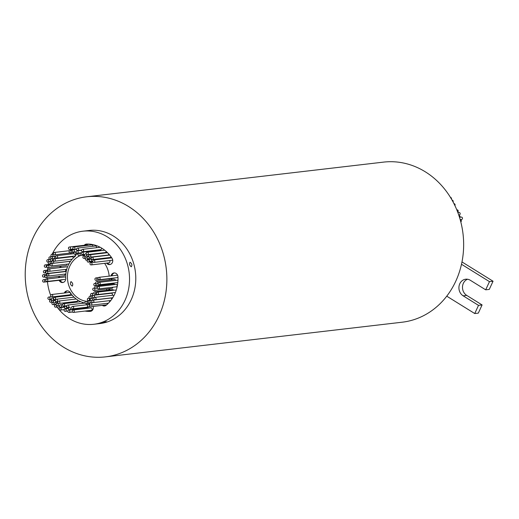<?xml version="1.0" encoding="UTF-8"?>
<svg xmlns="http://www.w3.org/2000/svg" width="519" height="519" viewBox="0 0 519 519"><rect width="100%" height="100%" fill="white"/><g stroke="black" fill="none" stroke-linecap="round" stroke-linejoin="round"><path stroke-width="0.78" d="M452.081 200.139A1.22 1.07 83.3 0 1 453.074 201.949M450.486 197.434A1.22 1.07 83.3 0 1 451.459 199.056M453.956 203.649A1.22 1.07 83.3 0 1 454.91 205.576M456.804 209.858L457.005 209.838A1.22 1.07 83.3 0 1 457.7 212.102M457.894 212.621L459.017 212.492A1.22 1.07 83.3 0 1 459.302 214.911L458.738 214.976M458.926 215.541A1.22 1.07 83.3 0 1 460.003 217.214M459.49 217.273L461.3 217.065A1.22 1.07 83.3 0 1 461.586 219.485L460.197 219.647M460.522 219.608A1.22 1.07 83.3 0 1 460.794 221.866M72.115 308.714A1.22 1.07 -96.7 0 0 73.101 306.586A1.22 1.07 -96.7 0 0 72.115 308.714M72.751 308.857L90.63 306.774A1.22 1.07 -96.7 0 0 90.916 306.69M72.757 312.269A1.22 1.07 -96.7 0 0 73.737 310.141A1.22 1.07 -96.7 0 0 72.757 312.269M73.387 312.419L91.266 310.33A1.22 1.07 -96.7 0 0 90.987 307.91L73.108 309.999M67.308 307.339A1.22 1.07 -96.7 0 0 68.294 305.211A1.22 1.07 -96.7 0 0 67.308 307.339M86.628 304.789A1.22 1.07 -96.7 0 0 86.641 303.68M68.956 309.596A1.22 1.07 -96.7 0 0 69.935 307.475A1.22 1.07 -96.7 0 0 68.956 309.596M69.585 309.746L87.464 307.657A1.22 1.07 -96.7 0 0 88.269 307.047M68.359 312.295A1.22 1.07 -96.7 0 0 69.338 310.167A1.22 1.07 -96.7 0 0 68.359 312.295M87.49 308.318A1.22 1.07 -96.7 0 0 86.582 307.936L68.709 310.025M63.123 305.976A1.22 1.07 -96.7 0 0 64.103 303.849A1.22 1.07 -96.7 0 0 63.123 305.976M82.482 303.33A1.22 1.07 -96.7 0 0 82.469 302.363M65.109 308.468A1.22 1.07 -96.7 0 0 66.088 306.346A1.22 1.07 -96.7 0 0 65.109 308.468M64.661 311.179A1.22 1.07 -96.7 0 0 65.647 309.052A1.22 1.07 -96.7 0 0 64.661 311.179M59.951 307.079A1.22 1.07 -96.7 0 0 60.937 304.951A1.22 1.07 -96.7 0 0 59.951 307.079M59.653 309.934A1.22 1.07 -96.7 0 0 60.639 307.812A1.22 1.07 -96.7 0 0 59.653 309.934M58.336 303.317A1.22 1.07 -96.7 0 0 59.315 301.189A1.22 1.07 -96.7 0 0 58.336 303.317M58.971 303.466L76.844 301.377A1.22 1.07 -96.7 0 0 77.772 300.105M56.72 305.419A1.22 1.07 -96.7 0 0 57.7 303.291A1.22 1.07 -96.7 0 0 56.72 305.419M76.157 302.22A1.22 1.07 -96.7 0 0 75.891 301.487M55.001 307.047A1.22 1.07 -96.7 0 0 55.981 304.919A1.22 1.07 -96.7 0 0 55.001 307.047M54.054 299.573A1.22 1.07 -96.7 0 0 55.033 297.445A1.22 1.07 -96.7 0 0 54.054 299.573M73.218 297.264A1.22 1.07 -96.7 0 0 73.484 296.615M54.093 302.811A1.22 1.07 -96.7 0 0 55.079 300.683A1.22 1.07 -96.7 0 0 54.093 302.811M52.451 304.504A1.22 1.07 -96.7 0 0 53.431 302.376A1.22 1.07 -96.7 0 0 52.451 304.504M55.929 301.513A1.22 1.07 -96.7 0 0 56.915 299.385A1.22 1.07 -96.7 0 0 55.929 301.513M75.158 299.119A1.22 1.07 -96.7 0 0 75.372 298.354M51.906 300.274A1.22 1.07 -96.7 0 0 52.886 298.146A1.22 1.07 -96.7 0 0 51.906 300.274M50.077 302.123A1.22 1.07 -96.7 0 0 51.063 300.001A1.22 1.07 -96.7 0 0 50.077 302.123M51.238 296.784A1.22 1.07 -96.7 0 0 52.224 294.662A1.22 1.07 -96.7 0 0 51.238 296.784M51.874 296.933L69.754 294.844A1.22 1.07 -96.7 0 0 69.468 292.424L51.589 294.513M48.455 299.307A1.22 1.07 -96.7 0 0 49.441 297.179A1.22 1.07 -96.7 0 0 48.455 299.307M67.82 295.733A1.22 1.07 -96.7 0 0 67.36 295.123M46.314 281.337A1.22 1.07 -96.7 0 0 47.3 279.216A1.22 1.07 -96.7 0 0 46.314 281.337M43.2 281.96A1.22 1.07 -96.7 0 0 44.186 279.832A1.22 1.07 -96.7 0 0 43.2 281.96M43.836 282.109L61.716 280.02A1.22 1.07 -96.7 0 0 62.332 279.689M47.385 275.913A1.22 1.07 -96.7 0 0 48.364 273.792A1.22 1.07 -96.7 0 0 47.385 275.913M45.438 277.717A1.22 1.07 -96.7 0 0 46.425 275.595A1.22 1.07 -96.7 0 0 45.438 277.717M46.074 277.866L63.954 275.777A1.22 1.07 -96.7 0 0 64.784 274.103M43.045 276.958A1.22 1.07 -96.7 0 0 44.031 274.83A1.22 1.07 -96.7 0 0 43.045 276.958M48.455 271.203A1.22 1.07 -96.7 0 0 49.435 269.076A1.22 1.07 -96.7 0 0 48.455 271.203M67.457 267.09A1.22 1.07 -96.7 0 0 66.679 266.837L48.799 268.926M46.321 273.377A1.22 1.07 -96.7 0 0 47.3 271.255A1.22 1.07 -96.7 0 0 46.321 273.377M46.95 273.526L64.83 271.437A1.22 1.07 -96.7 0 0 65.478 269.432M43.92 272.793A1.22 1.07 -96.7 0 0 44.9 270.665A1.22 1.07 -96.7 0 0 43.92 272.793M47.385 267.564A1.22 1.07 -96.7 0 0 48.371 265.436A1.22 1.07 -96.7 0 0 47.385 267.564M48.02 267.707L65.9 265.624A1.22 1.07 -96.7 0 0 66.802 264.177M44.861 267.136A1.22 1.07 -96.7 0 0 45.847 265.008A1.22 1.07 -96.7 0 0 44.861 267.136M50.648 265.838A1.22 1.07 -96.7 0 0 51.634 263.717A1.22 1.07 -96.7 0 0 50.648 265.838M69.948 262.114A1.22 1.07 -96.7 0 0 68.878 261.479L50.998 263.568M48.754 263.937A1.22 1.07 -96.7 0 0 49.733 261.81A1.22 1.07 -96.7 0 0 48.754 263.937M47.268 261.933A1.22 1.07 -96.7 0 0 48.248 259.811A1.22 1.07 -96.7 0 0 47.268 261.933M53.82 261.083A1.22 1.07 -96.7 0 0 54.8 258.955A1.22 1.07 -96.7 0 0 53.82 261.083M73.257 258.04A1.22 1.07 -96.7 0 0 72.05 256.723L54.171 258.812M50.972 261.038A1.22 1.07 -96.7 0 0 51.952 258.91A1.22 1.07 -96.7 0 0 50.972 261.038M49.428 259.117A1.22 1.07 -96.7 0 0 50.408 256.989A1.22 1.07 -96.7 0 0 49.428 259.117M52.166 263.159A1.22 1.07 -96.7 0 0 53.152 261.038A1.22 1.07 -96.7 0 0 52.166 263.159M71.596 259.857A1.22 1.07 -96.7 0 0 71.356 259.253M53.133 258.624A1.22 1.07 -96.7 0 0 54.119 256.496A1.22 1.07 -96.7 0 0 53.133 258.624M53.768 258.773L71.648 256.684A1.22 1.07 -96.7 0 0 72.303 256.315M51.452 256.49A1.22 1.07 -96.7 0 0 52.432 254.368A1.22 1.07 -96.7 0 0 51.452 256.49M70.707 254.044A1.22 1.07 -96.7 0 0 70.831 252.974M56.188 257.975A1.22 1.07 -96.7 0 0 57.168 255.848A1.22 1.07 -96.7 0 0 56.188 257.975M56.818 258.125L74.697 256.036A1.22 1.07 -96.7 0 0 75.515 254.316M53.879 254.732A1.22 1.07 -96.7 0 0 54.865 252.61A1.22 1.07 -96.7 0 0 53.879 254.732M54.514 254.881L72.394 252.792A1.22 1.07 -96.7 0 0 72.679 252.714M69.643 252.844A1.22 1.07 -96.7 0 0 70.623 250.716A1.22 1.07 -96.7 0 0 69.643 252.844M69.001 249.289A1.22 1.07 -96.7 0 0 69.987 247.161A1.22 1.07 -96.7 0 0 69.001 249.289M88.133 245.312A1.22 1.07 -96.7 0 0 87.231 244.929L69.351 247.018M74.451 254.226A1.22 1.07 -96.7 0 0 75.43 252.098A1.22 1.07 -96.7 0 0 74.451 254.226M72.803 251.962A1.22 1.07 -96.7 0 0 73.789 249.834A1.22 1.07 -96.7 0 0 72.803 251.962M73.4 249.263A1.22 1.07 -96.7 0 0 74.386 247.135A1.22 1.07 -96.7 0 0 73.4 249.263M92.836 246.311A1.22 1.07 -96.7 0 0 91.629 244.903L73.75 246.992M78.635 255.582A1.22 1.07 -96.7 0 0 79.621 253.454A1.22 1.07 -96.7 0 0 78.635 255.582M76.65 253.09A1.22 1.07 -96.7 0 0 77.636 250.962A1.22 1.07 -96.7 0 0 76.65 253.09M95.937 250.599A1.22 1.07 -96.7 0 0 96.073 250.21M77.097 250.379A1.22 1.07 -96.7 0 0 78.077 248.251A1.22 1.07 -96.7 0 0 77.097 250.379M96.456 247.712A1.22 1.07 -96.7 0 0 95.321 246.019L77.448 248.108M81.807 254.479A1.22 1.07 -96.7 0 0 82.787 252.351A1.22 1.07 -96.7 0 0 81.807 254.479M101.023 250.612A1.22 1.07 -96.7 0 0 100.037 250.119L82.158 252.208M82.106 251.624A1.22 1.07 -96.7 0 0 83.085 249.496A1.22 1.07 -96.7 0 0 82.106 251.624M82.735 251.767L100.615 249.684A1.22 1.07 -96.7 0 0 101.439 247.972M83.423 258.241A1.22 1.07 -96.7 0 0 84.402 256.114A1.22 1.07 -96.7 0 0 83.423 258.241M85.038 256.139A1.22 1.07 -96.7 0 0 86.024 254.018A1.22 1.07 -96.7 0 0 85.038 256.139M104.481 253.051A1.22 1.07 -96.7 0 0 104.436 252.669M86.757 254.511A1.22 1.07 -96.7 0 0 87.743 252.383A1.22 1.07 -96.7 0 0 86.757 254.511M87.393 254.66L105.273 252.571A1.22 1.07 -96.7 0 0 106.2 251.456M87.711 261.991A1.22 1.07 -96.7 0 0 88.691 259.863A1.22 1.07 -96.7 0 0 87.711 261.991M87.666 258.747A1.22 1.07 -96.7 0 0 88.645 256.626A1.22 1.07 -96.7 0 0 87.666 258.747M89.307 257.054A1.22 1.07 -96.7 0 0 90.293 254.926A1.22 1.07 -96.7 0 0 89.307 257.054M89.943 257.203L107.816 255.114A1.22 1.07 -96.7 0 0 108.75 253.992M85.83 260.045A1.22 1.07 -96.7 0 0 86.809 257.917A1.22 1.07 -96.7 0 0 85.83 260.045M89.852 261.284A1.22 1.07 -96.7 0 0 90.838 259.156A1.22 1.07 -96.7 0 0 89.852 261.284M109.295 258.151A1.22 1.07 -96.7 0 0 109.178 257.612M91.681 259.435A1.22 1.07 -96.7 0 0 92.661 257.307A1.22 1.07 -96.7 0 0 91.681 259.435M92.311 259.578L110.19 257.489A1.22 1.07 -96.7 0 0 111.027 256.814M90.52 264.774A1.22 1.07 -96.7 0 0 91.5 262.646A1.22 1.07 -96.7 0 0 90.52 264.774M91.149 264.917L109.029 262.828A1.22 1.07 -96.7 0 0 109.425 260.59M93.303 262.251A1.22 1.07 -96.7 0 0 94.283 260.123A1.22 1.07 -96.7 0 0 93.303 262.251M93.933 262.393L111.812 260.311A1.22 1.07 -96.7 0 0 112.636 259.662M95.444 280.221A1.22 1.07 -96.7 0 0 96.424 278.093A1.22 1.07 -96.7 0 0 95.444 280.221M96.073 280.364L113.953 278.281A1.22 1.07 -96.7 0 0 114.576 277.95M98.558 279.598A1.22 1.07 -96.7 0 0 99.538 277.47A1.22 1.07 -96.7 0 0 98.558 279.598M99.187 279.747L117.067 277.659A1.22 1.07 -96.7 0 0 117.956 276.815M117.774 275.738A1.22 1.07 -96.7 0 0 116.781 275.239L98.908 277.328M94.374 285.645A1.22 1.07 -96.7 0 0 95.36 283.517A1.22 1.07 -96.7 0 0 94.374 285.645M95.009 285.787L112.889 283.698A1.22 1.07 -96.7 0 0 113.7 283.069M96.32 283.841A1.22 1.07 -96.7 0 0 97.3 281.713A1.22 1.07 -96.7 0 0 96.32 283.841M115.718 280.383A1.22 1.07 -96.7 0 0 114.55 279.475L96.67 281.564M98.714 284.6A1.22 1.07 -96.7 0 0 99.693 282.479A1.22 1.07 -96.7 0 0 98.714 284.6M99.343 284.749L117.223 282.66A1.22 1.07 -96.7 0 0 117.832 282.342M117.949 280.773A1.22 1.07 -96.7 0 0 116.944 280.241L99.064 282.33M93.303 290.361A1.22 1.07 -96.7 0 0 94.289 288.233A1.22 1.07 -96.7 0 0 93.303 290.361M93.939 290.504L111.819 288.415A1.22 1.07 -96.7 0 0 112.746 287.247M95.438 288.181A1.22 1.07 -96.7 0 0 96.424 286.053A1.22 1.07 -96.7 0 0 95.438 288.181M114.783 284.555A1.22 1.07 -96.7 0 0 113.667 283.815L95.788 285.904M97.838 288.765A1.22 1.07 -96.7 0 0 98.824 286.637A1.22 1.07 -96.7 0 0 97.838 288.765M98.474 288.914L116.353 286.825A1.22 1.07 -96.7 0 0 116.068 284.406L98.188 286.494M94.374 293.994A1.22 1.07 -96.7 0 0 95.353 291.873A1.22 1.07 -96.7 0 0 94.374 293.994M113.648 290.231A1.22 1.07 -96.7 0 0 112.604 289.634L94.724 291.723M96.897 294.422A1.22 1.07 -96.7 0 0 97.877 292.294A1.22 1.07 -96.7 0 0 96.897 294.422M116.107 290.543A1.22 1.07 -96.7 0 0 115.127 290.063L97.248 292.152M91.11 295.72A1.22 1.07 -96.7 0 0 92.09 293.592A1.22 1.07 -96.7 0 0 91.11 295.72M93.005 297.621A1.22 1.07 -96.7 0 0 93.991 295.493A1.22 1.07 -96.7 0 0 93.005 297.621M112.156 295.33A1.22 1.07 -96.7 0 0 111.235 293.261L93.355 295.35M94.49 299.625A1.22 1.07 -96.7 0 0 95.477 297.497A1.22 1.07 -96.7 0 0 94.49 299.625M113.791 295.901A1.22 1.07 -96.7 0 0 112.72 295.259L94.841 297.348M87.938 300.475A1.22 1.07 -96.7 0 0 88.924 298.347A1.22 1.07 -96.7 0 0 87.938 300.475M90.786 300.527A1.22 1.07 -96.7 0 0 91.772 298.399A1.22 1.07 -96.7 0 0 90.786 300.527M92.33 302.441A1.22 1.07 -96.7 0 0 93.316 300.313A1.22 1.07 -96.7 0 0 92.33 302.441M111.767 299.197A1.22 1.07 -96.7 0 0 110.56 298.081L92.68 300.17M89.592 298.399A1.22 1.07 -96.7 0 0 90.572 296.271A1.22 1.07 -96.7 0 0 89.592 298.399M88.626 302.934A1.22 1.07 -96.7 0 0 89.605 300.806A1.22 1.07 -96.7 0 0 88.626 302.934M90.306 305.068A1.22 1.07 -96.7 0 0 91.292 302.94A1.22 1.07 -96.7 0 0 90.306 305.068M109.743 301.786A1.22 1.07 -96.7 0 0 108.886 300.728M85.57 303.583A1.22 1.07 -96.7 0 0 86.556 301.455A1.22 1.07 -96.7 0 0 85.57 303.583M87.88 306.826A1.22 1.07 -96.7 0 0 88.859 304.698A1.22 1.07 -96.7 0 0 87.88 306.826M88.509 306.969L106.389 304.88A1.22 1.07 -96.7 0 0 106.771 304.75M107.044 304.51A1.22 1.07 -96.7 0 0 107.258 303.304M85.122 303.077A25.768 22.602 83.3 0 1 77.96 300.222A25.768 22.602 83.3 0 1 70.247 292.554A3.983 3.49 -96.7 0 0 66.983 290.887A3.983 3.49 -96.7 0 0 64.285 293.027M84.98 311.063A33.735 29.589 -96.7 0 0 90.085 311.4A3.983 3.49 -96.7 0 0 90.345 311.381A3.983 3.49 -96.7 0 0 93.238 306.418M85.869 310.959A33.735 29.589 -96.7 0 0 90.767 311.303M59.153 280.318A3.983 3.49 -96.7 0 0 60.645 282.044A3.983 3.49 -96.7 0 0 62.715 282.524A3.983 3.49 -96.7 0 0 65.744 278.456A25.768 22.602 83.3 0 1 74.755 256.697A3.983 3.49 -96.7 0 0 76.098 254.252M60.048 280.215A3.983 3.49 -96.7 0 0 61.54 281.94A3.983 3.49 -96.7 0 0 63.156 282.44M106.603 263.114A3.983 3.49 -96.7 0 0 107.66 264.1A3.983 3.49 -96.7 0 0 109.73 264.573A3.983 3.49 -96.7 0 0 112.065 258.332A33.735 29.589 -96.7 0 0 86.621 244.066A3.983 3.49 -96.7 0 0 86.368 244.086A3.983 3.49 -96.7 0 0 84.234 245.279M107.498 263.01A3.983 3.49 -96.7 0 0 108.555 263.989A3.983 3.49 -96.7 0 0 110.171 264.489M102.262 305.367A3.983 3.49 -96.7 0 0 102.451 305.49A3.983 3.49 -96.7 0 0 104.52 305.97A3.983 3.49 -96.7 0 0 106.161 305.263A33.735 29.589 -96.7 0 0 117.956 276.783A3.983 3.49 -96.7 0 0 113.998 272.942A3.983 3.49 -96.7 0 0 111.047 275.907M103.158 305.263A3.983 3.49 -96.7 0 0 103.346 305.386A3.983 3.49 -96.7 0 0 104.961 305.886M105.941 321.65C106.09 321.968 104.786 322.396 102.016 322.935L106.239 321.676M71.025 281.616C72.777 282.978 73.192 284.477 72.277 286.112C70.312 284.821 69.896 283.322 71.025 281.616L70.921 281.642M130.042 262.277C131.956 263.594 132.371 265.092 131.294 266.779C129.49 265.43 129.075 263.931 130.042 262.277L129.938 262.303M105.396 356.877L402.18 322.208A80.588 70.688 -96.7 0 0 446.749 296.167A80.588 70.688 -96.7 0 0 461.488 264.268A80.588 70.688 -96.7 0 0 425.327 171.828A80.588 70.688 -96.7 0 0 383.476 162.123L86.692 196.792A80.588 70.688 -96.7 0 0 26.261 260.655A80.588 70.688 -96.7 0 0 63.539 347.172A80.588 70.688 -96.7 0 0 105.396 356.877A80.588 70.688 -96.7 0 0 165.827 293.014A80.588 70.688 -96.7 0 0 128.543 206.491A80.588 70.688 -96.7 0 0 86.692 196.792M57.045 307.027A46.853 41.098 -96.7 0 0 69.462 318.627A46.853 41.098 -96.7 0 0 93.79 324.271L100.05 323.538A46.853 41.098 -96.7 0 0 135.187 286.41A46.853 41.098 -96.7 0 0 113.512 236.106A46.853 41.098 -96.7 0 0 89.177 230.462L82.917 231.195A46.853 41.098 -96.7 0 0 52.166 254.18M93.79 324.271A46.853 41.098 -96.7 0 0 128.926 287.137A46.853 41.098 -96.7 0 0 107.251 236.839A46.853 41.098 -96.7 0 0 82.917 231.195M80.075 255.633A23.803 20.877 -96.7 0 0 67.451 276.186A23.803 20.877 -96.7 0 0 78.758 298.509A23.803 20.877 -96.7 0 0 86.173 301.279M67.438 290.867A3.983 3.49 -96.7 0 0 65.18 292.924M72.641 249.477A3.983 3.49 -96.7 0 0 71.447 250.093A33.735 29.589 -96.7 0 0 71.012 250.45M61.073 266.182A33.735 29.589 -96.7 0 0 60.704 267.538M59.601 276.283A33.735 29.589 -96.7 0 0 59.614 277.555M66.192 271.671A1.22 1.07 -96.7 0 0 65.615 271.554L47.735 273.643M65.18 277.127A1.22 1.07 -96.7 0 0 64.544 276.977L46.665 279.066M86.842 244.06A3.983 3.49 -96.7 0 0 85.129 245.169M111.773 257.891A1.22 1.07 -96.7 0 0 111.533 257.891L93.654 259.974M114.446 272.923A3.983 3.49 -96.7 0 0 111.935 275.803M111.896 278.521A25.768 22.602 83.3 0 1 111.864 279.793M110.009 288.629A25.768 22.602 83.3 0 1 109.425 290.004M106.408 290.355A23.803 20.877 -96.7 0 0 107.076 288.973M109.224 280.098A23.803 20.877 -96.7 0 0 109.275 278.826M109.172 276.127A23.803 20.877 -96.7 0 0 104.617 263.347M89.832 303.453A3.983 3.49 -96.7 0 0 89.677 303.453A25.768 22.602 83.3 0 1 88.554 303.453M73.555 249.639A3.983 3.49 -96.7 0 0 72.193 249.496A3.983 3.49 -96.7 0 0 70.552 250.197A33.735 29.589 -96.7 0 0 70.123 250.56M60.178 266.292A33.735 29.589 -96.7 0 0 59.808 267.642M58.705 276.387A33.735 29.589 -96.7 0 0 58.718 277.659M111.001 278.625A25.768 22.602 83.3 0 1 110.969 279.897M109.113 288.733A25.768 22.602 83.3 0 1 108.529 290.108M51.206 256.282A46.853 41.098 -96.7 0 0 51.031 256.697M50.615 259.202L50.058 259.266A46.853 41.098 -96.7 0 0 50.006 259.383M48.669 263.879A46.853 41.098 -96.7 0 0 48.526 264.476M47.884 267.713A46.853 41.098 -96.7 0 0 47.54 270.139M47.248 273.494A46.853 41.098 -96.7 0 0 47.229 273.857M47.197 277.736A46.853 41.098 -96.7 0 0 47.242 279.001M47.443 281.687A46.853 41.098 -96.7 0 0 50.7 295.363M55.248 304.4A46.853 41.098 -96.7 0 0 55.481 304.757M467.522 279.235A8.901 7.811 -96.7 0 0 462.5 286.871A8.901 7.811 -96.7 0 0 466.724 295.402L482.093 304.945L478.512 305.36L474.736 313.541L446.749 296.167M482.093 304.945L478.31 313.126L474.736 313.541M461.488 264.268L489.475 281.642L485.693 289.823L470.331 280.279A8.901 7.811 -96.7 0 0 465.705 279.209A8.901 7.811 -96.7 0 0 459.03 286.261A8.901 7.811 -96.7 0 0 463.149 295.824L478.512 305.36M461.981 261.939L493.05 281.227L489.475 281.642M493.05 281.227L489.268 289.401L485.693 289.823M90.598 311.342L90.085 311.4M466.724 295.402L463.149 295.824M71.447 250.093L70.552 250.197M67.944 307.482L69.306 307.326M68.988 312.444L72.485 312.036M63.753 306.126L66.815 305.769M65.738 308.617L68.391 308.305M65.297 311.329L67.788 311.037M60.587 307.229L64.68 306.748M60.288 310.083L64.161 309.629M57.35 305.561L59.555 305.308M55.63 307.196L59.594 306.729M54.683 299.716L55.624 299.606M54.729 302.953L57.81 302.596M53.081 304.647L56.136 304.29M56.565 301.662L57.972 301.494M52.536 300.423L55.39 300.086M50.713 302.272L53.535 301.941M49.091 299.457L51.329 299.197M46.95 281.486L64.83 279.397M48.014 276.063L65.861 273.98M43.68 277.101L44.906 276.958M49.084 271.346L66.743 269.283M44.55 272.942L45.834 272.793M45.497 267.285L46.97 267.11M51.284 265.988L68.878 263.931M49.383 264.087L50.317 263.976M47.897 262.082L48.462 262.017M54.45 261.232L72.193 259.156M51.602 261.18L51.978 261.141M52.802 263.308L70.545 261.232M52.082 256.639L53.035 256.529M70.273 252.993L73.996 252.558M69.637 249.438L73.134 249.029M75.08 254.368L78.142 254.012M73.439 252.104L74.801 251.949M74.035 249.412L76.527 249.12M79.271 255.724L84.461 255.121M77.286 253.233L81.379 252.759M77.727 250.528L81.6 250.074M82.437 254.628L84.642 254.368M84.059 258.391L85.466 258.222M85.674 256.289L88.73 255.932M88.34 262.134L92.804 261.615M88.295 258.897L91.117 258.566M86.459 260.194L87.406 260.084M90.488 261.433L92.726 261.167M96.949 283.984L98.175 283.841M96.073 288.324L97.358 288.175M95.003 294.143L96.482 293.968M97.527 294.571L115.393 292.482M91.74 295.862L92.667 295.759M93.641 297.77L94.205 297.698M95.126 299.768L112.746 297.711M88.574 300.624L90.611 300.384M91.422 300.67L91.973 300.605M92.966 302.59L110.8 300.507M90.222 298.542L90.598 298.503M89.255 303.083L90.209 302.966M90.942 305.211L108.465 303.167M86.206 303.732L89.91 303.297M88.23 304.549L89.787 304.368M85.92 301.312L88.321 301.033M90.656 302.791L92.616 302.564M88.976 300.663L90.695 300.462M89.943 296.122L92.635 295.811M91.136 298.25L94.062 297.906M88.288 298.204L89.262 298.088M91.461 293.443L93.822 293.17M93.654 288.084L95.146 287.909M94.724 283.368L95.833 283.238M95.794 277.944L98.286 277.659M90.87 262.497L93.258 262.218M92.032 257.158L109.697 255.095M90.202 259.013L91.221 258.89M86.18 257.774L87.088 257.664M89.657 254.784L107.511 252.695M88.016 256.477L88.794 256.386M88.055 259.714L89.43 259.552M87.108 252.24L104.676 250.19M85.388 253.869L86.225 253.772M83.773 255.971L84.727 255.854M82.456 249.347L100.199 247.278M77 250.813L81.548 250.288M78.985 253.304L81.269 253.038M73.153 249.684L76.514 249.295M69.994 250.573L72.349 250.294M54.229 252.461L69.708 250.651M56.539 255.705L73.983 253.668M51.803 254.219L53.36 254.038M53.483 256.354L55.883 256.075M52.516 260.888L53.489 260.772M49.779 256.84L51.731 256.613M51.323 258.76L53.042 258.559M47.618 259.662L50.538 259.318M49.104 261.667L51.796 261.349M45.211 264.865L50.148 264.288M47.735 265.287L50.096 265.014M44.271 270.522L47.871 270.101M46.671 271.106L48.157 270.931M43.395 274.681L46.918 274.272M45.789 275.446L46.898 275.317M43.551 279.689L46.048 279.397M48.805 297.037L51.199 296.758M50.427 299.852L51.446 299.735M52.257 298.003L53.632 297.841M56.279 299.242L74.035 297.166M52.802 302.227L53.58 302.136M54.443 300.533L55.351 300.43M54.398 297.296L72.212 295.214M55.351 304.776L56.188 304.672M57.071 303.141L58.024 303.031M58.686 301.046L76.183 299.002M60.003 307.663L64.551 307.131M60.301 304.809L62.585 304.536M65.011 308.909L68.378 308.513M65.459 306.197L66.743 306.048M63.474 303.706L80.737 301.688M67.658 305.062L84.96 303.044M72.465 306.437L87.938 304.634"/></g></svg>
